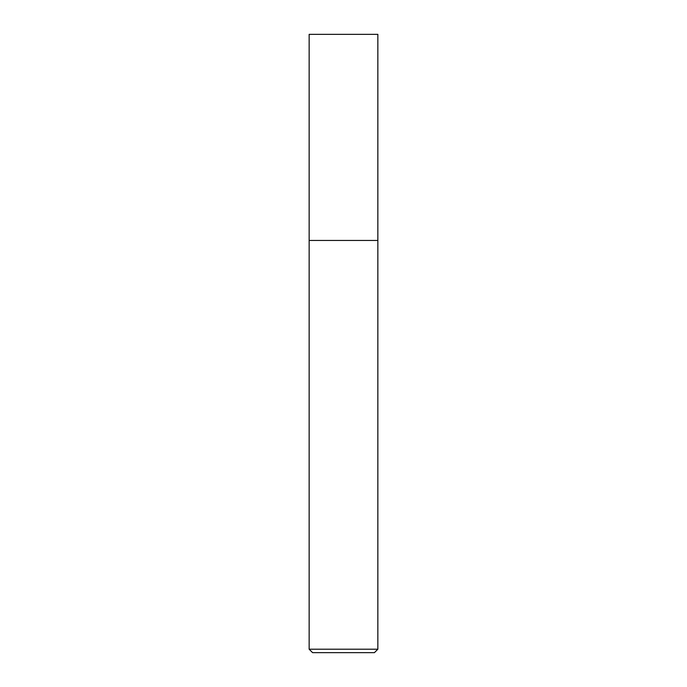 <?xml version="1.0" encoding="UTF-8"?>
<svg xmlns="http://www.w3.org/2000/svg" width="687" height="687" viewBox="0 0 687 687"><rect width="100%" height="100%" fill="white"/><g stroke="black" fill="none" stroke-linecap="round" stroke-linejoin="round"><path stroke-width="1.03" d="M377.85 649.215L374.415 652.65L312.585 652.65L309.15 649.215L377.85 649.215L377.85 34.35L309.15 34.35L309.15 240.45L377.85 240.45L309.15 240.45L309.15 34.35M309.15 649.215L309.15 240.45"/></g></svg>
